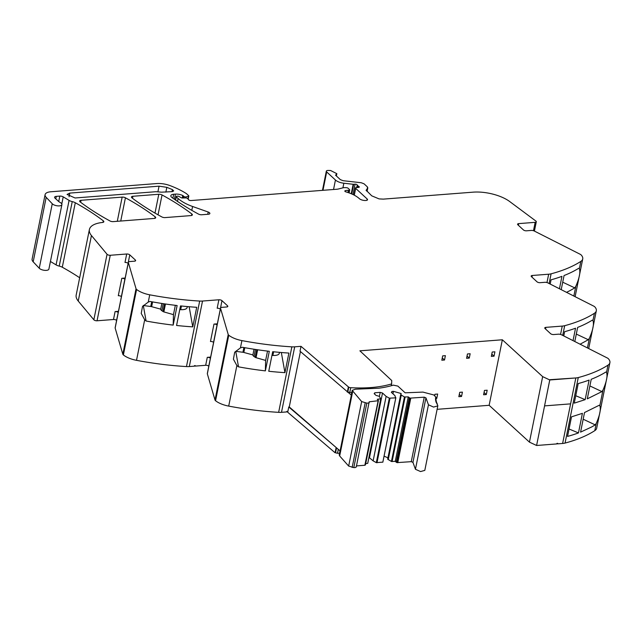 <?xml version="1.0" encoding="UTF-8"?>
<svg xmlns="http://www.w3.org/2000/svg" width="642" height="642" viewBox="0 0 642 642"><rect width="100%" height="100%" fill="white"/><g stroke="black" fill="none" stroke-linecap="round" stroke-linejoin="round"><path stroke-width="0.96" d="M220.31 309.139L221.963 300.649L227.533 305.793A2.295 0.955 -168.6 0 1 227.814 306.394A2.295 0.955 -168.6 0 1 226.674 306.972L221.947 307.341A2.873 1.196 -168.6 0 0 220.527 308.056A2.873 1.196 -168.6 0 0 220.543 308.32L228.223 334.506A3.443 1.428 11.4 0 0 228.769 335.212A17.222 7.15 11.4 0 0 241.906 340.597A172.192 71.519 11.4 0 0 241.962 340.605A172.192 71.519 11.4 0 0 243.454 340.886A172.192 71.519 11.4 0 0 248.96 341.865A172.192 71.519 11.4 0 0 291.861 346.84A11.476 4.767 11.4 0 0 294.702 346.824L301.002 346.335L300.023 351.198L351.334 395.127A4.598 1.91 -168.6 0 1 351.318 394.718A4.598 1.91 -168.6 0 1 351.326 394.686M220.543 308.32L207.334 373.829L215.014 400.014A3.443 1.428 -168.6 0 0 215.56 400.728A17.222 7.15 -168.6 0 0 228.696 406.105A172.192 71.519 -168.6 0 0 278.644 412.349A11.476 4.767 -168.6 0 0 281.493 412.333L286.557 411.939L287.399 411.378L287.295 411.883L335.084 452.762L335.565 452.722L336.552 447.859L288.772 406.988L287.793 411.851M288.772 406.988L289.261 406.948L300.432 351.551M351.728 392.671L347.795 392.069L348.775 387.206L301.002 346.335M348.293 387.254L347.314 392.118M391.259 385.738L391.628 383.908C380.409 387.295 366.775 388.554 350.733 387.704A2.295 0.955 -168.6 0 1 348.775 387.206M336.071 447.907L335.084 452.762M194.606 365.643L195.112 366.109L205.673 365.29A2.295 0.955 -168.6 0 1 208.754 366.165L208.802 366.205M210.399 358.276L208.754 366.165M123.376 354.946L136.585 289.438A3.443 1.428 11.4 0 1 136.04 288.723L128.36 262.538L115.151 328.054L122.831 354.24A3.443 1.428 11.4 0 0 123.376 354.946A17.222 7.15 11.4 0 0 136.513 360.331A172.192 71.519 11.4 0 0 186.469 366.574A11.476 4.767 11.4 0 0 189.31 366.558L194.374 366.165L194.478 365.651L195.216 365.595L195.112 366.109M210.64 357.096L207.278 357.353A2.295 0.955 -168.6 0 1 210.351 358.228M217.108 325.004L217.06 324.964A2.295 0.955 -168.6 0 0 213.979 324.09L217.349 323.825M136.585 289.438A17.222 7.15 11.4 0 0 149.722 294.814A172.192 71.519 11.4 0 0 199.678 301.058A11.476 4.767 11.4 0 0 202.519 301.042L218.882 299.774L217.181 308.224A2.295 0.955 11.4 0 1 220.262 309.099M128.36 262.538A2.873 1.196 -168.6 0 1 128.344 262.281A2.873 1.196 -168.6 0 1 129.764 261.559L134.491 261.19A2.295 0.955 -168.6 0 0 135.631 260.62A2.295 0.955 -168.6 0 0 135.35 260.01L129.78 254.874A2.295 0.955 11.4 0 0 126.699 253.999L110.255 255.275A2.295 0.955 -168.6 0 1 107.053 254.272L91.445 235.534A28.697 11.917 -168.6 0 1 89.39 229.539A28.697 11.917 -168.6 0 1 101.853 222.533A28.697 11.917 -168.6 0 0 102.68 222.429A2.873 1.196 -168.6 0 0 103.844 221.739A2.873 1.196 -168.6 0 0 103.33 220.84L103.017 222.357M110.255 255.275L97.046 320.783L113.49 319.507A2.295 0.955 -168.6 0 1 116.571 320.382L116.619 320.43M118.216 312.493L116.571 320.382M118.457 311.314L115.095 311.579A2.295 0.955 -168.6 0 1 118.168 312.453M124.925 279.23L124.877 279.182A2.295 0.955 -168.6 0 0 121.803 278.307L125.166 278.05M91.445 235.534L78.236 301.05L93.844 319.78A2.295 0.955 -168.6 0 0 97.046 320.783M78.236 301.05A28.697 11.917 -168.6 0 1 76.181 295.047L89.39 229.539M154.289 218.432L113.201 221.618A2.873 1.196 -168.6 0 1 109.942 220.936A200.89 83.436 11.4 0 1 80.154 201.909A2.873 1.196 -168.6 0 1 79.624 201.01A2.873 1.196 -168.6 0 1 81.044 200.296L122.165 197.11A2.873 1.196 -168.6 0 1 125.423 197.792A200.89 83.436 -168.6 0 1 155.187 216.819A2.873 1.196 -168.6 0 1 155.709 217.718A2.873 1.196 -168.6 0 1 154.289 218.432M190.939 215.592L165.074 217.598A2.873 1.196 -168.6 0 1 161.816 216.916A200.89 83.436 11.4 0 1 131.979 197.897A2.873 1.196 -168.6 0 1 131.45 196.998A2.873 1.196 -168.6 0 1 132.878 196.275L158.791 194.269A2.873 1.196 -168.6 0 1 162.041 194.951A200.89 83.436 -168.6 0 1 191.838 213.979A2.873 1.196 -168.6 0 1 192.359 214.877A2.873 1.196 -168.6 0 1 190.939 215.592M103.33 220.84A200.89 83.436 -168.6 0 0 75.299 202.744A6.027 2.504 -168.6 0 0 72.241 201.612A5.738 2.383 -168.6 0 1 69.087 200.392L63.213 196.861A2.873 1.196 -168.6 0 0 59.81 196.091L56.287 196.364A3.443 1.428 -168.6 0 0 54.586 197.222A3.443 1.428 -168.6 0 0 55.011 198.137L58.35 201.211A8.611 3.579 -168.6 0 0 60.163 202.471A5.168 2.143 -168.6 0 1 61.905 204.589A5.168 2.143 -168.6 0 1 58.751 205.905A5.168 2.143 -168.6 0 1 53.511 204.662A5.168 2.143 -168.6 0 1 52.259 203.755L46.184 197.335A11.476 4.767 -168.6 0 1 45.101 194.646A11.476 4.767 -168.6 0 1 50.79 191.773L156.744 183.564A14.349 5.963 -168.6 0 1 169.825 185.538A54.53 22.647 -168.6 0 1 183.147 191.653A54.538 22.655 -168.6 0 1 186.228 193.507A2.873 1.196 -168.6 0 1 186.597 193.78L188.66 195.69A1.148 0.473 -168.6 0 1 188.804 195.995L188.17 199.148L187.416 198.458A1.436 0.594 -168.6 0 0 185.602 197.905L182.545 198.001A1.436 0.594 -168.6 0 1 180.948 197.608L179.19 196.548A1.436 0.594 -168.6 0 0 177.489 196.163L176.743 196.219A1.148 0.473 -168.6 0 0 176.173 196.508A1.148 0.473 -168.6 0 0 176.317 196.813L178.099 198.458A31.57 13.113 11.4 0 0 192.576 206.483L208.201 212.029A2.873 1.196 -168.6 0 1 209.87 213.521A2.873 1.196 -168.6 0 1 208.449 214.235L201.716 214.757A2.873 1.196 -168.6 0 1 198.466 214.075A200.89 83.436 11.4 0 1 171.992 197.559A5.738 2.383 -168.6 0 1 170.844 195.69A5.738 2.383 -168.6 0 1 173.685 194.253L175.443 194.117A6.893 2.865 -168.6 0 1 182.745 195.497A1.436 0.594 -168.6 0 1 183.147 195.762L183.853 196.412A1.436 0.594 11.4 0 0 186.1 196.909L188.491 196.235L187.945 198.948M188.17 199.156A2.873 1.196 -168.6 0 1 188.507 199.614A1.725 0.714 -168.6 0 0 191.011 200.545L337.066 189.221A5.754 2.391 -168.6 0 0 338.246 189.037L342.94 187.833A5.778 2.399 -168.6 0 1 345.484 187.641L346.495 187.697A1.436 0.594 -168.6 0 1 348.076 188.242L349.529 189.575A1.436 0.594 -168.6 0 1 349.705 189.96A1.436 0.594 -168.6 0 1 348.799 190.321L348.333 192.64M518.375 225.27L518.712 223.617L535.155 222.341A2.295 0.955 -168.6 0 0 536.295 221.763A2.295 0.955 -168.6 0 0 535.861 221.033L509.716 201.556A28.697 11.917 -168.6 0 0 473.114 192.159L383.29 199.124L379.061 198.892L371.75 195.842L366.109 190.192M518.712 223.617A2.295 0.955 11.4 0 0 517.572 224.186A2.295 0.955 11.4 0 0 517.861 224.796L523.431 229.932A2.295 0.955 -168.6 0 0 526.504 230.807L531.239 230.438A2.873 1.196 -168.6 0 1 534.385 231.072L580.224 254.296A3.443 1.428 11.4 0 1 581.187 254.978A17.222 7.15 11.4 0 1 582.735 258.927A17.222 7.15 11.4 0 1 580.833 261.398A172.192 71.519 11.4 0 1 580.809 261.414A172.192 71.519 11.4 0 1 580.103 261.864A172.192 71.519 11.4 0 1 577.407 263.485A172.192 71.519 11.4 0 1 551.093 273.821A11.476 4.767 11.4 0 1 548.661 274.214L546.976 282.56M531.961 277.143L532.298 275.482L548.661 274.214M545.548 329.009L545.885 327.356L562.24 326.088A11.476 4.767 11.4 0 0 564.679 325.695A172.192 71.519 11.4 0 0 590.993 315.35A172.192 71.519 11.4 0 0 593.689 313.737A172.192 71.519 11.4 0 0 594.42 313.272A17.222 7.15 11.4 0 0 596.314 310.8A17.222 7.15 11.4 0 0 594.773 306.844A3.443 1.428 11.4 0 0 593.81 306.17L547.963 282.937A2.873 1.196 -168.6 0 0 544.817 282.311L540.091 282.681A2.295 0.955 -168.6 0 1 537.009 281.806L531.448 276.662A2.295 0.955 11.4 0 1 531.159 276.06A2.295 0.955 11.4 0 1 532.298 275.482M545.885 327.356A2.295 0.955 11.4 0 0 544.745 327.926A2.295 0.955 11.4 0 0 545.026 328.535L550.595 333.671A2.295 0.955 -168.6 0 0 553.677 334.546L558.404 334.185A2.873 1.196 -168.6 0 1 561.549 334.811L607.396 358.035A3.443 1.428 11.4 0 1 608.351 358.717A17.222 7.15 11.4 0 1 609.9 362.674A17.222 7.15 11.4 0 1 607.998 365.146A172.192 71.519 11.4 0 1 607.974 365.162A172.192 71.519 11.4 0 1 607.268 365.611A172.192 71.519 11.4 0 1 604.579 367.224A172.192 71.519 11.4 0 1 578.265 377.56A11.476 4.767 11.4 0 1 575.826 377.953L570.602 403.866L544.552 405.888L549.777 379.976L575.826 377.953L549.504 379.719L575.826 377.953L570.602 403.866L544.577 405.88L536.592 445.484L556.815 443.919L556.919 443.405L557.657 443.349L557.553 443.863L562.617 443.47A11.476 4.767 11.4 0 0 565.056 443.076A172.192 71.519 11.4 0 0 594.789 430.654A17.222 7.15 11.4 0 0 596.691 428.182L609.9 362.674M391.628 383.908L391.732 380.529L359.889 350.821L502.349 339.778L542.659 376.629L549.753 379.952L544.552 405.888M243.88 347.531L242.925 352.273L235.742 351.326L238.527 366.847A172.192 71.519 11.4 0 0 265.363 370.875L269.303 351.302A172.192 71.519 11.4 0 1 242.467 347.274L240.437 347.868L234.699 352.225L233.407 359.199L236.874 365.571L238.519 366.847M268.749 371.261A172.192 71.519 11.4 0 0 284.944 372.649L288.892 353.068A172.192 71.519 11.4 0 1 272.698 351.68L268.749 371.261M213.979 324.09L210.472 341.488A2.295 0.955 -168.6 0 1 213.553 342.363L213.601 342.411M121.803 278.307L118.288 295.713A2.295 0.955 -168.6 0 1 121.37 296.588L121.418 296.628M72.241 201.612L59.233 266.101A6.027 2.504 -168.6 0 1 62.29 267.233A200.89 83.436 -168.6 0 1 79.664 277.753M59.233 266.101A5.738 2.383 -168.6 0 1 56.079 264.881L50.429 261.479M61.905 204.589L48.896 269.078A5.168 2.143 -168.6 0 1 45.751 270.394A5.168 2.143 -168.6 0 1 40.502 269.15A5.168 2.143 -168.6 0 1 39.258 268.244L33.183 261.824A11.476 4.767 -168.6 0 1 32.1 259.135L45.101 194.646M557.047 443.397L557.553 443.863M242.925 352.273A2.873 1.196 -168.6 0 1 243.832 352.458L252.884 354.922A5.168 2.143 -168.6 0 0 254.023 356.495L255.187 357.305A1.725 0.714 -168.6 0 0 256.046 357.69L265.644 360.419L265.363 370.851M284.944 372.649L281.332 352.506M279.487 352.346L279.294 353.309A8.482 3.523 -168.6 0 1 272.882 355.435A122.807 51.007 -168.6 0 1 271.951 355.379M146.071 320.888L146.047 321.016A172.192 71.519 11.4 0 0 173.18 325.101L177.128 305.528A172.192 71.519 11.4 0 1 149.995 301.443L148.254 302.093L142.516 306.451L141.224 313.424L144.691 319.788L146.071 320.888L143.294 305.415M176.566 325.478A172.192 71.519 11.4 0 0 192.76 326.866L196.709 307.293A172.192 71.519 11.4 0 1 180.514 305.905L176.566 325.478M128.127 263.364L128.079 263.316A2.295 0.955 11.4 0 0 124.997 262.442L126.699 253.999M573.844 296.05L575.794 286.372C579.397 278.05 580.585 272.152 579.365 268.677L578.683 268.292A172.192 71.519 11.4 0 1 564.061 275.53L561.212 289.654M594.42 313.272L592.951 320.543L592.269 320.157L592.951 320.543C594.171 324.025 592.975 329.924 589.38 338.246L588.321 339.738L576.299 334.073M607.998 365.146L606.538 372.416L605.855 372.031L606.538 372.416C607.749 375.891 606.562 381.789 602.966 390.111L601.907 391.604L589.886 385.938M594.789 430.654L596.258 423.383C599.853 415.061 601.048 409.163 599.829 405.68L599.147 405.295L584.525 412.541L580.577 432.122L591.611 426.986A172.192 71.519 11.4 0 0 595.198 424.876L583.177 419.21M252.884 354.922L254.031 349.232M151.705 301.748L150.742 306.499A2.873 1.196 -168.6 0 1 151.648 306.675L160.701 309.147A5.168 2.143 -168.6 0 0 161.84 310.72L163.004 311.522A1.725 0.714 -168.6 0 0 163.862 311.908L173.46 314.636L173.18 325.101M150.742 306.499L143.318 305.52M192.76 326.866L189.149 306.732M187.304 306.571L187.111 307.534A8.482 3.523 -168.6 0 1 180.699 309.661A122.807 51.007 -168.6 0 1 179.768 309.596M575.794 286.372L574.734 287.865A172.192 71.519 11.4 0 1 566.525 292.343M580.833 261.398L579.365 268.677L578.683 268.292M559.447 288.756L561.951 276.341A172.192 71.519 11.4 0 1 551.037 279.824L550.186 284.061M160.701 309.147L161.848 303.457M173.46 314.636L175.338 305.311M562.713 282.199L574.734 287.865M322.461 190.361L326.329 171.173A2.873 1.196 11.4 0 1 328.287 170.443L330.614 170.515L336.849 173.685L335.557 175.202L340.356 179.64L343.157 180.707L361.253 182.745L364.054 183.813L367.481 186.982L367.023 191.476M326.329 171.173A2.873 1.196 11.4 0 0 326.682 171.928L335.445 180.017A8.611 3.579 11.4 0 0 343.847 183.227L353.148 184.278A1.436 0.594 11.4 0 0 353.678 184.286L355.122 184.174L353.028 194.55M356.687 187.584L357.217 184.96A2.873 1.196 11.4 0 0 357.554 185.434L358.14 185.979A2.873 1.196 11.4 0 0 358.806 186.429A1.436 0.594 11.4 0 1 359.311 187.031A1.436 0.594 11.4 0 1 358.653 187.384L356.158 187.633A1.436 0.594 11.4 0 0 355.491 187.986A1.436 0.594 11.4 0 0 355.668 188.371L367.168 198.98A2.873 1.196 -168.6 0 1 367.521 199.734A2.873 1.196 -168.6 0 1 366.117 200.456L365.852 200.473A5.176 2.151 -168.6 0 1 365.804 200.481A5.176 2.151 -168.6 0 1 364.263 200.456A4.823 2.006 -168.6 0 1 359.343 198.643A22.96 9.534 -168.6 0 0 345.95 191.886A1.581 0.658 -168.6 0 1 344.826 191.075A1.597 0.658 -168.6 0 1 344.834 191.011A1.597 0.658 -168.6 0 1 345.292 190.666A9.229 3.836 -168.6 0 1 348.421 190.321L348.799 190.321M354.296 195.184L355.668 188.363M486.299 394.557L483.595 394.766L484.469 390.416L487.174 390.208L486.299 394.557L484.052 392.487M459.712 392.334L462.417 392.126L461.534 396.475L458.837 396.684L459.712 392.334M459.295 394.405L461.534 396.475M436.175 397.839L436.777 398.393L436.111 398.449L435.958 399.196M434.698 395.528L434.955 394.252L437.659 394.044L436.777 398.393M494.035 356.174L491.331 356.382L492.213 352.025L494.91 351.816L494.035 356.174L491.796 354.103M467.456 353.951L470.153 353.742L469.278 358.092L466.573 358.3L467.456 353.951M467.039 356.021L469.278 358.092M442.274 357.939L444.521 360.01L441.816 360.218L442.691 355.869L445.396 355.66L444.521 360.01M574.799 341.52L577.648 327.404A172.192 71.519 11.4 0 0 592.269 320.157M563.764 335.935L564.623 331.697A172.192 71.519 11.4 0 0 575.537 328.206L573.033 340.629M601.907 391.604L587.286 398.851L591.226 379.278A172.192 71.519 11.4 0 0 605.855 372.031M578.466 432.925A172.192 71.519 11.4 0 1 567.552 436.416L571.5 416.835L582.406 413.344L578.466 432.925L569.045 429M574.261 403.144L585.167 399.653L589.115 380.08A172.192 71.519 11.4 0 1 578.201 383.571L574.261 403.144M575.754 395.737L585.167 399.653M161.463 192.175L156.006 191.701L75.074 197.977L67.081 194.454L69.785 193.09L159.055 186.172L166.832 187.336L172.409 189.591L173.693 190.923L172.273 191.637L161.463 192.175M357.217 184.96A1.436 0.594 11.4 0 0 355.122 184.174M367.072 191.517L367.826 187.745L366.117 190.425M580.103 344.208L588.321 339.738M602.966 390.111L599.829 405.68L599.147 405.295M596.258 423.383L595.198 424.876M265.644 360.419L267.521 351.094M221.963 300.649A2.295 0.955 11.4 0 0 218.882 299.774M437.114 409.323L489.14 405.295L502.349 339.778M489.14 405.295L529.449 442.137L542.659 376.629M529.449 442.137L536.592 445.484M115.151 328.054A2.873 1.196 -168.6 0 1 115.135 327.789L128.344 262.281M207.334 373.829A2.873 1.196 -168.6 0 1 207.318 373.572L220.527 308.056M339.498 453.316A84.375 35.045 -168.6 0 1 337.523 453.22A2.295 0.955 -168.6 0 1 335.565 452.722M286.789 411.418L287.295 411.883M289.261 406.948L340.083 450.917L351.334 395.127M340.067 450.507L339.193 454.857L339.666 455.981L348.662 466.068L353.806 467.601C355.764 467.665 356.551 467.224 356.182 466.301M437.523 404.95L435.782 401.033L435.717 396.989L433.84 394.966L422.942 392.101L405.134 392.808L397.88 386.107L393.329 385.136A86.405 35.888 -168.6 0 1 378.868 388.193L355.363 389.204L352.193 390.368L361.663 401.579L366.807 403.112C368.765 403.176 369.551 402.735 369.182 401.812L377.849 400.768L378.274 400.183L377.303 399.276L380.738 398.818L379.31 396.339L376.035 395.408L374.158 393.674L374.8 392.792L380.2 392.366L382.512 393.024L386.131 396.371L389.333 398.152L395.568 397.863L394.974 395.681L391.355 392.342L391.989 391.459L393.466 391.339L401.162 393.53L400.68 394.686L404.436 396.981L408.248 396.884L409.973 398.136L424.258 397.173L425.943 397.863L428.447 404.789L433.551 407.068L437.804 405.896L437.74 405.343M435.629 397.663L435.717 396.989M435.533 398.658L435.589 397.984M435.565 399.669L435.533 398.979M435.709 400.696L435.597 399.998M435.982 401.748L435.782 401.033M436.375 402.807L436.095 402.085M436.889 403.874L437.266 403.657L437.154 404.235M400.68 394.686L387.672 459.174L391.435 461.47L395.247 461.373L396.973 462.625L411.257 461.662L412.942 462.352L415.438 469.278L420.55 471.557L424.803 470.385L437.804 405.896M395.247 461.373L408.248 396.884M392.093 461.614L405.094 397.125M391.435 461.47L404.436 396.981M388.233 459.688L401.234 395.199M384.068 456.141L387.945 457.834M391.74 392.703L391.989 391.459M368.949 457.361L373.13 460.86L376.324 462.641L382.841 462.136L395.817 397.775M382.841 462.136L395.841 397.647M376.99 462.786L389.991 398.297M376.324 462.641L389.333 398.152M373.13 460.86L386.131 396.371M369.511 457.513L382.512 393.024M379.39 396.411L380.2 392.366M374.551 394.036L374.8 392.792M365.683 463.66L367.73 463.307L380.706 398.947M367.73 463.307L380.738 398.818M356.487 465.907L364.849 465.257L378.274 400.183M364.849 465.257L365.274 464.672M356.302 466.822L369.182 401.812M281.493 412.333L294.702 346.824M350.733 387.704L349.754 392.567M228.223 334.506L215.014 400.014M189.31 366.558L202.519 301.042M207.278 357.353L205.673 365.29M136.04 288.723L122.831 354.24M115.095 311.579L113.49 319.507M107.053 254.272L93.844 319.78M208.201 212.029L207.743 214.292M191.797 210.343L192.576 206.483M177.505 201.419L178.099 198.458M535.155 222.341L533.47 230.711M562.24 326.088L560.562 334.426M562.617 443.47L570.602 403.866M228.696 406.105L236.874 365.571M278.644 412.349L291.861 346.84M240.437 347.868L241.906 340.597M215.56 400.728L228.769 335.212M227.533 305.793L227.316 306.844M217.06 324.964L213.553 342.363M186.469 366.574L199.678 301.058M135.35 260.01L135.133 261.069M124.877 279.182L121.37 296.588M191.838 213.979L191.533 215.495M176.317 196.813L175.643 200.143M136.513 360.331L144.691 319.788M148.254 302.093L149.722 294.814M128.079 263.316L129.78 254.874M75.299 202.744L62.29 267.233M69.087 200.392L56.079 264.881M63.213 196.861L61.792 203.907M59.81 196.091L58.711 201.524M56.287 196.364L55.79 198.851M52.259 203.755L39.258 268.244M46.184 197.335L33.183 261.824M185.899 197.913L186.1 196.909M183.54 197.969L183.853 196.412M183.147 195.762L182.697 197.993M182.745 195.497L182.24 197.993M175.443 194.117L174.399 199.285M173.685 194.253L172.891 198.209M162.041 194.951L158.036 214.829M158.791 194.269L154.995 213.088M132.878 196.275L132.477 198.266M125.423 197.792L120.736 221.033M155.187 216.819L154.882 218.336M122.165 197.11L117.285 221.305M81.044 200.296L80.643 202.286M587.43 347.924L589.38 338.246M255.187 357.305L256.728 349.641M256.046 357.69L257.643 349.778M254.023 356.495L255.444 349.449M272.882 355.435L273.62 351.776M549.135 283.531L551.093 273.821M151.648 306.675L152.611 301.917M161.84 310.72L163.261 303.674M163.004 311.522L164.545 303.867M163.862 311.908L165.459 303.995M180.699 309.661L181.437 306.001M322.974 190.321L326.682 171.928M335.445 180.017L333.535 189.502M342.924 187.841L343.847 183.227M353.148 184.278L351.238 193.748M353.678 184.286L351.728 193.956M357.129 187.536L357.554 185.434M358.14 185.979L357.843 187.464M358.613 187.392L358.806 186.429M367.168 198.98L366.903 200.296M172.409 189.591L171.992 191.661M166.832 187.336L165.869 192.135M159.055 186.172L157.94 191.677M69.785 193.09L69.047 196.757M565.056 443.076L578.265 377.56M562.721 335.405L564.679 325.695M243.832 352.458L244.795 347.691M345.292 190.666L345.123 191.501M348.421 190.321L347.98 192.52M338.294 449.368L337.523 453.22M339.666 455.981L352.675 391.492M348.662 466.068L361.663 401.579M415.438 469.278L428.447 404.789M412.942 462.352L425.943 397.863M411.257 461.662L424.258 397.173M397.759 462.705L410.768 398.217M396.973 462.625L409.973 398.136M396.226 462.272L409.227 397.783M401.025 394.196L401.162 393.53M392.968 393.827L393.466 391.339M353.806 467.601L366.807 403.112M352.153 467.472L365.154 402.983M575.12 296.692L582.735 258.927M588.698 348.566L596.314 310.8M354.063 195.064L355.491 187.986M336.384 175.972L336.849 173.685M176.173 196.508L175.467 200.023M536.295 221.763L534.417 231.088M349.705 189.96L349.112 192.913M352.193 390.368L351.318 394.718M436.255 397.446L436.087 398.297M436.095 399.444L435.958 400.151M436.207 400.48L436.07 401.138M436.44 401.523L436.311 402.149M436.793 402.59L436.672 403.184M395.849 397.711L382.841 462.2M380.738 398.883L367.738 463.372M378.419 400.48L365.418 464.968"/></g></svg>
